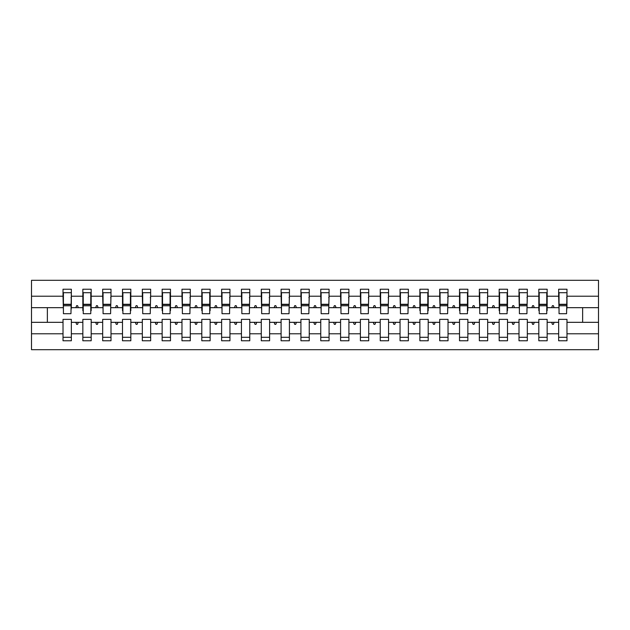 <?xml version="1.0" encoding="UTF-8"?>
<svg xmlns="http://www.w3.org/2000/svg" width="630" height="630" viewBox="0 0 630 630"><rect width="100%" height="100%" fill="white"/><g stroke="black" fill="none" stroke-linecap="round" stroke-linejoin="round"><path stroke-width="0.94" d="M558.652 333.782L547.155 333.782L547.155 319.363L538.823 319.363L538.823 333.782L527.326 333.782L527.326 319.363L519.002 319.363L519.002 333.782L507.504 333.782L507.504 319.363L499.173 319.363L499.173 333.782L487.675 333.782L487.675 319.363L479.351 319.363L479.351 333.782L467.854 333.782L467.854 319.363L459.522 319.363L459.522 333.782L448.024 333.782L448.024 319.363L439.701 319.363L439.701 333.782L428.203 333.782L428.203 319.363L419.871 319.363L419.871 333.782L408.374 333.782L408.374 319.363L400.05 319.363L400.05 333.782L388.552 333.782L388.552 319.363L380.229 319.363L380.229 333.782L368.723 333.782L368.723 319.363L360.399 319.363L360.399 333.782L348.902 333.782L348.902 319.363L340.578 319.363L340.578 333.782L329.073 333.782L329.073 319.363L320.749 319.363L320.749 333.782L309.251 333.782L309.251 319.363L300.927 319.363L300.927 333.782L289.422 333.782L289.422 319.363L281.098 319.363L281.098 333.782L269.601 333.782L269.601 319.363L261.277 319.363L261.277 333.782L249.771 333.782L249.771 319.363L241.448 319.363L241.448 333.782L229.95 333.782L229.95 319.363L221.626 319.363L221.626 333.782L210.129 333.782L210.129 319.363L201.797 319.363L201.797 333.782L190.299 333.782L190.299 319.363L181.976 319.363L181.976 333.782L170.478 333.782L170.478 319.363L162.146 319.363L162.146 333.782L150.649 333.782L150.649 319.363L142.325 319.363L142.325 333.782L130.827 333.782L130.827 319.363L122.496 319.363L122.496 333.782L110.998 333.782L110.998 319.363L102.674 319.363L102.674 333.782L91.177 333.782L91.177 319.363L82.845 319.363L82.845 322.332L71.347 322.332L71.347 319.363L63.024 319.363L63.024 333.782L31.5 333.782L31.5 349.697L598.5 349.697L598.5 333.782L566.976 333.782L566.976 340.775L558.652 340.775L558.652 322.332L551.683 322.332L552.408 324.316L553.4 324.316L554.116 322.332M566.976 333.782L566.976 319.363L558.652 319.363L558.652 322.332M598.5 333.782L598.5 307.668L566.976 307.668L566.976 289.225L558.652 289.225L558.652 296.218L547.155 296.218L547.155 310.637L546.753 310.637M559.046 310.637L558.652 296.218M538.823 333.782L538.823 340.775L547.155 340.775L547.155 333.782M547.155 296.218L547.155 289.225L538.823 289.225L538.823 296.218L527.326 296.218L526.932 310.637M539.225 310.637L538.823 310.637L538.823 296.218M519.002 333.782L519.002 340.775L527.326 340.775L527.326 333.782M527.326 296.218L527.326 289.225L519.002 289.225L519.002 296.218L507.504 296.218L507.504 310.637L507.103 310.637M519.396 310.637L519.002 296.218M499.173 333.782L499.173 340.775L507.504 340.775L507.504 333.782M507.504 296.218L507.504 289.225L499.173 289.225L499.173 296.218L487.675 296.218L487.281 310.637M499.574 310.637L499.173 310.637L499.173 296.218M479.351 333.782L479.351 340.775L487.675 340.775L487.675 333.782M487.675 296.218L487.675 289.225L479.351 289.225L479.351 296.218L467.854 296.218L467.854 310.637L467.452 310.637M479.745 310.637L479.351 296.218M459.522 333.782L459.522 340.775L467.854 340.775L467.854 333.782M467.854 296.218L467.854 289.225L459.522 289.225L459.522 296.218L448.024 296.218L447.631 310.637M459.924 310.637L459.522 310.637L459.522 296.218M439.701 333.782L439.701 340.775L448.024 340.775L448.024 333.782M448.024 296.218L448.024 289.225L439.701 289.225L439.701 296.218L428.203 296.218L428.203 310.637L427.801 310.637M440.094 310.637L439.701 296.218M419.871 333.782L419.871 340.775L428.203 340.775L428.203 333.782M428.203 296.218L428.203 289.225L419.871 289.225L419.871 296.218L408.374 296.218L407.98 310.637M420.273 310.637L419.871 310.637L419.871 296.218M400.05 333.782L400.05 340.775L408.374 340.775L408.374 333.782M408.374 296.218L408.374 289.225L400.05 289.225L400.05 296.218L388.552 296.218L388.159 310.637M400.444 310.637L400.05 296.218M380.229 333.782L380.229 340.775L388.552 340.775L388.552 333.782M388.552 296.218L388.552 289.225L380.229 289.225L380.229 296.218L368.723 296.218L368.329 310.637M380.622 310.637L380.229 296.218M360.399 333.782L360.399 340.775L368.723 340.775L368.723 333.782M368.723 296.218L368.723 289.225L360.399 289.225L360.399 296.218L348.902 296.218L348.508 310.637M360.793 310.637L360.399 296.218M340.578 333.782L340.578 340.775L348.902 340.775L348.902 333.782M348.902 296.218L348.902 289.225L340.578 289.225L340.578 296.218L329.073 296.218L328.679 310.637M340.972 310.637L340.578 296.218M320.749 333.782L320.749 340.775L329.073 340.775L329.073 333.782M329.073 296.218L329.073 289.225L320.749 289.225L320.749 296.218L309.251 296.218L308.857 310.637M321.142 310.637L320.749 296.218M300.927 333.782L300.927 340.775L309.251 340.775L309.251 333.782M309.251 296.218L309.251 289.225L300.927 289.225L300.927 296.218L289.422 296.218L289.028 310.637M301.321 310.637L300.927 296.218M281.098 333.782L281.098 340.775L289.422 340.775L289.422 333.782M289.422 296.218L289.422 289.225L281.098 289.225L281.098 296.218L269.601 296.218L269.207 310.637M281.492 310.637L281.098 296.218M261.277 333.782L261.277 340.775L269.601 340.775L269.601 333.782M269.601 296.218L269.601 289.225L261.277 289.225L261.277 296.218L249.771 296.218L249.378 310.637M261.67 310.637L261.277 296.218M241.448 333.782L241.448 340.775L249.771 340.775L249.771 333.782M249.771 296.218L249.771 289.225L241.448 289.225L241.448 296.218L229.95 296.218L229.556 310.637M241.841 310.637L241.448 296.218M221.626 333.782L221.626 340.775L229.95 340.775L229.95 333.782M229.95 296.218L229.95 289.225L221.626 289.225L221.626 296.218L210.129 296.218L210.129 310.637L209.727 310.637M222.02 310.637L221.626 296.218M201.797 333.782L201.797 340.775L210.129 340.775L210.129 333.782M210.129 296.218L210.129 289.225L201.797 289.225L201.797 296.218L190.299 296.218L189.906 310.637M202.198 310.637L201.797 310.637L201.797 296.218M181.976 333.782L181.976 340.775L190.299 340.775L190.299 333.782M190.299 296.218L190.299 289.225L181.976 289.225L181.976 296.218L170.478 296.218L170.478 310.637L170.076 310.637M182.369 310.637L181.976 296.218M162.146 333.782L162.146 340.775L170.478 340.775L170.478 333.782M170.478 296.218L170.478 289.225L162.146 289.225L162.146 296.218L150.649 296.218L150.255 310.637M162.548 310.637L162.146 310.637L162.146 296.218M142.325 333.782L142.325 340.775L150.649 340.775L150.649 333.782M150.649 296.218L150.649 289.225L142.325 289.225L142.325 296.218L130.827 296.218L130.827 310.637L130.426 310.637M142.719 310.637L142.325 296.218M122.496 333.782L122.496 340.775L130.827 340.775L130.827 333.782M130.827 296.218L130.827 289.225L122.496 289.225L122.496 296.218L110.998 296.218L110.604 310.637M122.897 310.637L122.496 310.637L122.496 296.218M102.674 333.782L102.674 340.775L110.998 340.775L110.998 333.782M110.998 296.218L110.998 289.225L102.674 289.225L102.674 296.218L91.177 296.218L91.177 310.637L90.775 310.637M103.068 310.637L102.674 296.218M91.177 333.782L91.177 340.775L82.845 340.775L82.845 322.332M91.177 296.218L91.177 289.225L82.845 289.225L82.845 296.218L71.347 296.218L71.347 289.225L63.024 289.225L63.024 296.218L31.5 296.218L31.5 280.303L598.5 280.303L598.5 296.218L566.976 296.218M83.247 310.637L82.845 310.637L82.845 296.218M63.024 333.782L63.024 340.775L71.347 340.775L71.347 322.332M63.417 310.637L63.024 296.218M566.976 307.668L566.583 310.637M82.845 333.782L71.347 333.782M551.683 322.332L547.155 322.332M558.652 307.668L554.116 307.668L553.4 305.684L552.408 305.684L551.683 307.668L547.155 307.668M551.683 307.668L554.116 307.668M531.862 322.332L532.578 324.316L533.571 324.316L534.295 322.332L527.326 322.332M538.823 322.332L534.295 322.332M538.823 307.668L534.295 307.668L533.571 305.684L532.578 305.684L531.862 307.668L527.326 307.668M531.862 307.668L534.295 307.668M512.033 322.332L512.757 324.316L513.749 324.316L514.466 322.332L507.504 322.332M519.002 322.332L514.466 322.332M519.002 307.668L514.466 307.668L513.749 305.684L512.757 305.684L512.033 307.668L507.504 307.668M512.033 307.668L514.466 307.668M492.211 322.332L492.928 324.316L493.92 324.316L494.644 322.332L487.675 322.332M499.173 322.332L494.644 322.332M499.173 307.668L494.644 307.668L493.92 305.684L492.928 305.684L492.211 307.668L487.675 307.668M492.211 307.668L494.644 307.668M472.382 322.332L473.106 324.316L474.099 324.316L474.815 322.332L467.854 322.332M479.351 322.332L474.815 322.332M479.351 307.668L474.815 307.668L474.099 305.684L473.106 305.684L472.382 307.668L467.854 307.668M472.382 307.668L474.815 307.668M452.56 322.332L453.277 324.316L454.269 324.316L454.994 322.332L448.024 322.332M459.522 322.332L454.994 322.332M459.522 307.668L454.994 307.668L454.269 305.684L453.277 305.684L452.56 307.668L448.024 307.668M452.56 307.668L454.994 307.668M432.731 322.332L433.456 324.316L434.448 324.316L435.165 322.332L428.203 322.332M439.701 322.332L435.165 322.332M439.701 307.668L435.165 307.668L434.448 305.684L433.456 305.684L432.731 307.668L428.203 307.668M432.731 307.668L435.165 307.668M412.91 322.332L413.627 324.316L414.619 324.316L415.343 322.332L408.374 322.332M419.871 322.332L415.343 322.332M419.871 307.668L415.343 307.668L414.619 305.684L413.627 305.684L412.91 307.668L408.374 307.668M412.91 307.668L415.343 307.668M393.081 322.332L393.805 324.316L394.797 324.316L395.514 322.332L388.552 322.332M400.05 322.332L395.514 322.332M400.05 307.668L395.514 307.668L394.797 305.684L393.805 305.684L393.081 307.668L388.552 307.668M393.081 307.668L395.514 307.668M373.259 322.332L373.984 324.316L374.968 324.316L375.693 322.332L368.723 322.332M380.229 322.332L375.693 322.332M380.229 307.668L375.693 307.668L374.968 305.684L373.984 305.684L373.259 307.668L368.723 307.668M373.259 307.668L375.693 307.668M353.43 322.332L354.154 324.316L355.147 324.316L355.871 322.332L348.902 322.332M360.399 322.332L355.871 322.332M360.399 307.668L355.871 307.668L355.147 305.684L354.154 305.684L353.43 307.668L348.902 307.668M353.43 307.668L355.871 307.668M333.609 322.332L334.333 324.316L335.317 324.316L336.042 322.332L329.073 322.332M340.578 322.332L336.042 322.332M340.578 307.668L336.042 307.668L335.317 305.684L334.333 305.684L333.609 307.668L329.073 307.668M333.609 307.668L336.042 307.668M313.779 322.332L314.504 324.316L315.496 324.316L316.221 322.332L309.251 322.332M320.749 322.332L316.221 322.332M320.749 307.668L316.221 307.668L315.496 305.684L314.504 305.684L313.779 307.668L309.251 307.668M313.779 307.668L316.221 307.668M293.958 322.332L294.683 324.316L295.667 324.316L296.391 322.332L289.422 322.332M300.927 322.332L296.391 322.332M300.927 307.668L296.391 307.668L295.667 305.684L294.683 305.684L293.958 307.668L289.422 307.668M293.958 307.668L296.391 307.668M274.129 322.332L274.853 324.316L275.845 324.316L276.57 322.332L269.601 322.332M281.098 322.332L276.57 322.332M281.098 307.668L276.57 307.668L275.845 305.684L274.853 305.684L274.129 307.668L269.601 307.668M274.129 307.668L276.57 307.668M254.307 322.332L255.032 324.316L256.016 324.316L256.741 322.332L249.771 322.332M261.277 322.332L256.741 322.332M261.277 307.668L256.741 307.668L256.016 305.684L255.032 305.684L254.307 307.668L249.771 307.668M254.307 307.668L256.741 307.668M234.486 322.332L235.203 324.316L236.195 324.316L236.919 322.332L229.95 322.332M241.448 322.332L236.919 322.332M241.448 307.668L236.919 307.668L236.195 305.684L235.203 305.684L234.486 307.668L229.95 307.668M234.486 307.668L236.919 307.668M214.657 322.332L215.381 324.316L216.373 324.316L217.09 322.332L210.129 322.332M221.626 322.332L217.09 322.332M221.626 307.668L217.09 307.668L216.373 305.684L215.381 305.684L214.657 307.668L210.129 307.668M214.657 307.668L217.09 307.668M194.835 322.332L195.552 324.316L196.544 324.316L197.269 322.332L190.299 322.332M201.797 322.332L197.269 322.332M201.797 307.668L197.269 307.668L196.544 305.684L195.552 305.684L194.835 307.668L190.299 307.668M194.835 307.668L197.269 307.668M175.006 322.332L175.731 324.316L176.723 324.316L177.439 322.332L170.478 322.332M181.976 322.332L177.439 322.332M181.976 307.668L177.439 307.668L176.723 305.684L175.731 305.684L175.006 307.668L170.478 307.668M175.006 307.668L177.439 307.668M155.185 322.332L155.901 324.316L156.894 324.316L157.618 322.332L150.649 322.332M162.146 322.332L157.618 322.332M162.146 307.668L157.618 307.668L156.894 305.684L155.901 305.684L155.185 307.668L150.649 307.668M155.185 307.668L157.618 307.668M135.356 322.332L136.08 324.316L137.072 324.316L137.789 322.332L130.827 322.332M142.325 322.332L137.789 322.332M142.325 307.668L137.789 307.668L137.072 305.684L136.08 305.684L135.356 307.668L130.827 307.668M135.356 307.668L137.789 307.668M115.534 322.332L116.251 324.316L117.243 324.316L117.968 322.332L110.998 322.332M122.496 322.332L117.968 322.332M122.496 307.668L117.968 307.668L117.243 305.684L116.251 305.684L115.534 307.668L110.998 307.668M115.534 307.668L117.968 307.668M95.705 322.332L96.429 324.316L97.422 324.316L98.138 322.332L91.177 322.332M102.674 322.332L98.138 322.332M102.674 307.668L98.138 307.668L97.422 305.684L96.429 305.684L95.705 307.668L91.177 307.668M95.705 307.668L98.138 307.668M75.883 322.332L76.6 324.316L77.592 324.316L78.317 322.332M82.845 307.668L78.317 307.668L77.592 305.684L76.6 305.684L75.883 307.668L71.347 307.668L71.347 296.218M75.883 307.668L78.317 307.668M71.347 307.668L70.954 310.637M63.024 322.332L31.5 322.332L31.5 296.218M31.5 333.782L31.5 322.332M63.024 307.668L31.5 307.668M598.5 307.668L598.5 296.218M47.36 322.332L47.36 307.668M582.64 307.668L582.64 322.332L566.976 322.332M598.5 322.332L582.64 322.332M63.417 305.778L63.417 292.698L71.347 292.698L70.954 313.709L63.417 313.709L63.417 305.778L70.954 305.778M63.024 337.302L71.347 337.302M82.845 292.698L83.247 292.698L82.845 292.698M83.247 305.778L83.247 292.698L91.177 292.698L90.775 292.698L90.775 313.709L83.247 313.709L83.247 305.778L90.775 305.778M82.845 337.302L91.177 337.302M103.068 305.778L103.068 292.698L110.998 292.698L110.604 313.709L103.068 313.709L103.068 305.778L110.604 305.778M102.674 337.302L110.998 337.302M122.496 292.698L122.897 292.698L122.496 292.698M122.897 305.778L122.897 292.698L130.827 292.698L130.426 292.698L130.426 313.709L122.897 313.709L122.897 305.778L130.426 305.778M122.496 337.302L130.827 337.302M142.719 305.778L142.719 292.698L150.649 292.698L150.255 313.709L142.719 313.709L142.719 305.778L150.255 305.778M142.325 337.302L150.649 337.302M162.146 292.698L162.548 292.698L162.146 292.698M162.548 305.778L162.548 292.698L170.478 292.698L170.076 292.698L170.076 313.709L162.548 313.709L162.548 305.778L170.076 305.778M162.146 337.302L170.478 337.302M182.369 305.778L182.369 292.698L190.299 292.698L189.906 313.709L182.369 313.709L182.369 305.778L189.906 305.778M181.976 337.302L190.299 337.302M201.797 292.698L202.198 292.698L201.797 292.698M202.198 305.778L202.198 292.698L210.129 292.698L209.727 292.698L209.727 313.709L202.198 313.709L202.198 305.778L209.727 305.778M201.797 337.302L210.129 337.302M222.02 305.778L222.02 292.698L229.95 292.698L229.556 313.709L222.02 313.709L222.02 305.778L229.556 305.778M221.626 337.302L229.95 337.302M241.841 305.778L241.841 292.698L249.771 292.698L249.378 313.709L241.841 313.709L241.841 305.778L249.378 305.778M241.448 337.302L249.771 337.302M261.67 305.778L261.67 292.698L269.601 292.698L269.207 313.709L261.67 313.709L261.67 305.778L269.207 305.778M261.277 337.302L269.601 337.302M281.492 305.778L281.492 292.698L289.422 292.698L289.028 313.709L281.492 313.709L281.492 305.778L289.028 305.778M281.098 337.302L289.422 337.302M301.321 305.778L301.321 292.698L309.251 292.698L308.857 313.709L301.321 313.709L301.321 305.778L308.857 305.778M300.927 337.302L309.251 337.302M321.142 305.778L321.142 292.698L329.073 292.698L328.679 313.709L321.142 313.709L321.142 305.778L328.679 305.778M320.749 337.302L329.073 337.302M340.972 305.778L340.972 292.698L348.902 292.698L348.508 313.709L340.972 313.709L340.972 305.778L348.508 305.778M340.578 337.302L348.902 337.302M360.793 305.778L360.793 292.698L368.723 292.698L368.329 313.709L360.793 313.709L360.793 305.778L368.329 305.778M360.399 337.302L368.723 337.302M380.622 305.778L380.622 292.698L388.552 292.698L388.159 313.709L380.622 313.709L380.622 305.778L388.159 305.778M380.229 337.302L388.552 337.302M400.444 305.778L400.444 292.698L408.374 292.698L407.98 313.709L400.444 313.709L400.444 305.778L407.98 305.778M400.05 337.302L408.374 337.302M419.871 292.698L420.273 292.698L419.871 292.698M420.273 305.778L420.273 292.698L428.203 292.698L427.801 292.698L427.801 313.709L420.273 313.709L420.273 305.778L427.801 305.778M419.871 337.302L428.203 337.302M440.094 305.778L440.094 292.698L448.024 292.698L447.631 313.709L440.094 313.709L440.094 305.778L447.631 305.778M439.701 337.302L448.024 337.302M459.522 292.698L459.924 292.698L459.522 292.698M459.924 305.778L459.924 292.698L467.854 292.698L467.452 292.698L467.452 313.709L459.924 313.709L459.924 305.778L467.452 305.778M459.522 337.302L467.854 337.302M479.745 305.778L479.745 292.698L487.675 292.698L487.281 313.709L479.745 313.709L479.745 305.778L487.281 305.778M479.351 337.302L487.675 337.302M499.173 292.698L499.574 292.698L499.173 292.698M499.574 305.778L499.574 292.698L507.504 292.698L507.103 292.698L507.103 313.709L499.574 313.709L499.574 305.778L507.103 305.778M499.173 337.302L507.504 337.302M519.396 305.778L519.396 292.698L527.326 292.698L526.932 313.709L519.396 313.709L519.396 305.778L526.932 305.778M519.002 337.302L527.326 337.302M538.823 292.698L539.225 292.698L538.823 292.698M539.225 305.778L539.225 292.698L547.155 292.698L546.753 292.698L546.753 313.709L539.225 313.709L539.225 305.778L546.753 305.778M538.823 337.302L547.155 337.302M559.046 305.778L559.046 292.698L566.976 292.698L566.583 313.709L559.046 313.709L559.046 305.778L566.583 305.778M558.652 337.302L566.976 337.302M70.954 297.651L71.347 297.651M63.024 297.651L63.417 297.651M63.417 304.589L70.954 304.589M90.775 297.651L91.177 297.651M82.845 297.651L83.247 297.651M83.247 304.589L90.775 304.589M110.604 297.651L110.998 297.651M102.674 297.651L103.068 297.651M103.068 304.589L110.604 304.589M130.426 297.651L130.827 297.651M122.496 297.651L122.897 297.651M122.897 304.589L130.426 304.589M150.255 297.651L150.649 297.651M142.325 297.651L142.719 297.651M142.719 304.589L150.255 304.589M170.076 297.651L170.478 297.651M162.146 297.651L162.548 297.651M162.548 304.589L170.076 304.589M189.906 297.651L190.299 297.651M181.976 297.651L182.369 297.651M182.369 304.589L189.906 304.589M209.727 297.651L210.129 297.651M201.797 297.651L202.198 297.651M202.198 304.589L209.727 304.589M229.556 297.651L229.95 297.651M221.626 297.651L222.02 297.651M222.02 304.589L229.556 304.589M249.378 297.651L249.771 297.651M241.448 297.651L241.841 297.651M241.841 304.589L249.378 304.589M269.207 297.651L269.601 297.651M261.277 297.651L261.67 297.651M261.67 304.589L269.207 304.589M289.028 297.651L289.422 297.651M281.098 297.651L281.492 297.651M281.492 304.589L289.028 304.589M308.857 297.651L309.251 297.651M300.927 297.651L301.321 297.651M301.321 304.589L308.857 304.589M328.679 297.651L329.073 297.651M320.749 297.651L321.142 297.651M321.142 304.589L328.679 304.589M348.508 297.651L348.902 297.651M340.578 297.651L340.972 297.651M340.972 304.589L348.508 304.589M368.329 297.651L368.723 297.651M360.399 297.651L360.793 297.651M360.793 304.589L368.329 304.589M388.159 297.651L388.552 297.651M380.229 297.651L380.622 297.651M380.622 304.589L388.159 304.589M407.98 297.651L408.374 297.651M400.05 297.651L400.444 297.651M400.444 304.589L407.98 304.589M427.801 297.651L428.203 297.651M419.871 297.651L420.273 297.651M420.273 304.589L427.801 304.589M447.631 297.651L448.024 297.651M439.701 297.651L440.094 297.651M440.094 304.589L447.631 304.589M467.452 297.651L467.854 297.651M459.522 297.651L459.924 297.651M459.924 304.589L467.452 304.589M487.281 297.651L487.675 297.651M479.351 297.651L479.745 297.651M479.745 304.589L487.281 304.589M507.103 297.651L507.504 297.651M499.173 297.651L499.574 297.651M499.574 304.589L507.103 304.589M526.932 297.651L527.326 297.651M519.002 297.651L519.396 297.651M519.396 304.589L526.932 304.589M546.753 297.651L547.155 297.651M538.823 297.651L539.225 297.651M539.225 304.589L546.753 304.589M566.583 297.651L566.976 297.651M558.652 297.651L559.046 297.651M559.046 304.589L566.583 304.589M63.417 304.29L70.954 304.29M83.247 304.29L90.775 304.29M103.068 304.29L110.604 304.29M122.897 304.29L130.426 304.29M142.719 304.29L150.255 304.29M162.548 304.29L170.076 304.29M182.369 304.29L189.906 304.29M202.198 304.29L209.727 304.29M222.02 304.29L229.556 304.29M241.841 304.29L249.378 304.29M261.67 304.29L269.207 304.29M281.492 304.29L289.028 304.29M301.321 304.29L308.857 304.29M321.142 304.29L328.679 304.29M340.972 304.29L348.508 304.29M360.793 304.29L368.329 304.29M380.622 304.29L388.159 304.29M400.444 304.29L407.98 304.29M420.273 304.29L427.801 304.29M440.094 304.29L447.631 304.29M459.924 304.29L467.452 304.29M479.745 304.29L487.281 304.29M499.574 304.29L507.103 304.29M519.396 304.29L526.932 304.29M539.225 304.29L546.753 304.29M559.046 304.29L566.583 304.29"/></g></svg>
